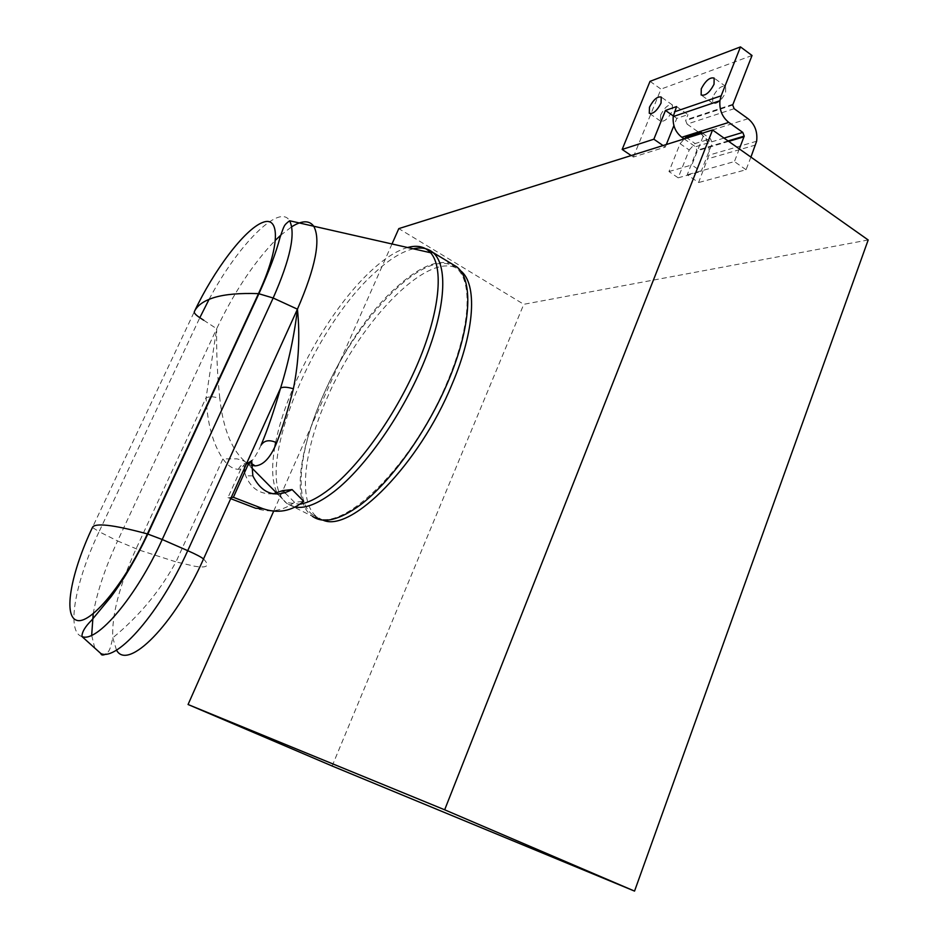 <?xml version="1.0" encoding="UTF-8"?>
<svg xmlns="http://www.w3.org/2000/svg" width="938" height="938" viewBox="0 0 938 938"><rect width="100%" height="100%" fill="white"/><g stroke="black" fill="none" stroke-linecap="round" stroke-linejoin="round"><path stroke-width="0.7" stroke-dasharray="4.69 3.52" d="M702.433 133.173L710.512 138.847L712.305 143.033L701.155 171.396L691.822 164.971L703.066 136.538L712.305 143.033M701.73 133.384L703.066 136.538M678.174 177.821L668.97 171.548L680.085 143.69L689.207 150.021L678.174 177.821L701.155 171.396M689.207 150.021L695.093 143.573L710.512 138.847M685.959 137.206L695.093 143.573M680.085 143.69L684.517 138.801M668.97 171.548L691.822 164.971M868.189 239.976L523.779 304.299L398.802 228.614M332.146 766.006L523.779 304.299M392.002 243.974L273.673 511.175M322.918 520.098L317.548 517.377C297.452 503.307 303.466 450.768 327.339 397.489C361.001 318.674 432.043 246.295 460.558 270.73L456.267 268.151C427.998 243.751 357.003 316.352 323.223 395.261C299.281 448.587 293.113 501.115 313.069 515.126C337.199 538.435 411.923 468.461 447.438 381.555C470.665 327.163 472.916 280.767 456.267 268.151M451.964 263.965C437.8 259.181 419.872 266.451 398.193 285.762C332.415 341.936 274.037 490.328 312.471 516.346L287.403 503.788L295.107 507.059M246.319 464.087L244.091 464.838L240.855 469.035L238.381 469.317C232.882 469.152 227.723 465.682 222.904 458.893C212.914 444.073 207.321 423.659 206.102 397.642L216.678 328.734C233.562 293.313 252.674 264.282 274.013 241.664L275.538 240.128M261.045 445.175C256.93 454.379 252.521 461.086 247.808 465.307M240.855 469.035L227.957 497.609L231.229 497.515M211.367 396.598L219.762 397.982C217.346 375.575 216.326 352.489 216.678 328.734L117.59 540.968L139.41 550.114M116.488 650.069L112.771 637.817C111.669 615.129 119.431 585.5 136.045 548.929L206.102 397.642L210.874 396.633M251.196 465.295L247.62 463.689C232.507 452.116 223.221 430.214 219.762 397.982M251.665 460.558L250.516 461.496M285.234 493.036L294.52 502.299L303.724 501.302M294.52 502.299C282.549 511.104 269.593 513.098 255.652 508.255M230.713 498.664L227.957 497.609M273.064 493.845C260.166 494.502 251.044 488.499 245.721 475.824L244.712 472.177M244.197 468.777L244.091 464.838M676.556 106.58L687.953 114.635L676.802 118.376L673.894 125.598M673.308 115.937L676.802 118.376M663.049 145.542L665.277 147.078L633.361 157.045L631.18 155.567M666.308 144.522L665.277 147.078M734.149 108.691L687.073 124.109L685.655 120.603L687.953 114.635M687.073 124.109L700.651 133.642C707.275 138.976 710.031 146.152 708.94 155.169L698.587 182.535L687.249 174.773L696.852 150.315L695.445 146.774L684.165 138.906M750.928 157.103L746.05 169.743L698.587 182.535M746.05 169.743L734.419 161.582L687.249 174.773M739.332 148.907L734.419 161.582M650.022 81.348L660.973 89.11L633.361 157.045M752.03 55.483L660.973 89.11M660.622 115.022L660.458 121.084C664.28 122.069 668.208 118.704 672.276 111.001L672.429 104.974C668.583 104.001 664.655 107.354 660.622 115.022M712.763 97.06L712.692 103.262C716.949 104.411 721.252 100.87 725.625 92.628L725.684 86.46C721.404 85.323 717.101 88.852 712.763 97.06M203.523 558.966C210.276 565.919 207.286 568.346 194.576 566.224L176.004 561.885L222.904 458.893L236.892 458.87C242.239 460.101 245.533 461.473 246.8 463.02M139.809 550.254L176.004 561.885C160.011 591.092 138.93 616.407 112.771 637.817C109.898 650.503 109.535 650.738 105.994 654.056M413.306 248.816C401.91 251.583 389.223 259.416 375.247 272.29C310.208 329.555 250.575 478.486 287.403 503.788L286.043 502.534L299.961 504.198M94.761 648.052L91.678 635.272M93.202 613.78C97.071 591.948 105.208 567.678 117.59 540.968L99.1 531.682L199.817 317.701M238.381 469.317C240.175 465.647 242.989 463.524 246.823 462.95M248.523 462.891L251.29 463.442M407.596 247.515C396.668 250.657 384.603 258.349 371.389 270.59C329.824 308.625 286.688 386.022 275.702 442.232M274.834 446.828C271.199 467.64 272.126 483.375 277.625 494.021M277.754 494.256L286.043 502.534L277.859 494.256M81.946 636.527C65.766 631.978 75.38 581.29 99.1 531.682L92.428 527.484L194.318 311.697M203.722 320.245L216.678 328.734M280.72 235.215L291.718 226.762M209.092 299.328C237.525 245.592 279.278 202.76 289.608 220.758M732.883 104.27L685.854 119.876M748.09 118.716L700.651 133.642M755.582 145.015L707.92 158.792M728.685 141.38L696.664 150.971M724.019 138.085L695.445 146.774M317.548 517.377L313.069 515.126M248.277 464.357L251.22 467.323M252.85 475.859L245.721 475.824M732.695 105.033L685.655 120.603M756.626 141.228L708.94 155.169M728.064 140.946L696.852 150.315M712.692 103.262L701.577 95.289M725.684 86.46L714.146 78.1M660.458 121.084L649.647 113.545M672.429 104.974L661.243 97.083"/><path stroke-width="1.41" d="M684.517 138.801L685.959 137.206L701.296 132.375L702.433 133.173M701.296 132.375L701.73 133.384M712.552 129.983L444.671 809.799L634.545 891.1L868.189 239.976L712.552 129.983L398.802 228.614L392.002 243.974M634.545 891.1L332.146 766.006L188.069 704.508L444.671 809.799M273.673 511.175L188.069 704.508M460.581 270.754L460.581 270.754C477.36 283.452 475.249 329.859 452.093 384.193C419.239 464.65 350.742 533.347 322.918 520.098M312.471 516.346C323.364 523.99 339.251 520.238 360.122 505.066C392.025 481.217 429.944 427.376 450.732 375.13C471.603 322.824 472.893 279.794 457.029 267.025L451.964 263.965M291.718 226.762C301.977 220.36 309.317 220.184 313.726 226.222C321.031 239.6 315.602 267.248 297.44 309.177C294.333 335.452 288.716 361.763 280.591 388.074C274.142 410.527 267.623 429.557 261.045 445.175C264.305 440.262 269.511 439.453 276.675 442.748C270.578 457.592 263.414 465.307 255.171 465.893L251.196 465.295M231.229 497.515L233.386 497.304L247.808 465.307L251.665 460.558L252.85 475.859C261.948 493.798 275.033 498.371 292.105 489.589L303.724 501.302C291.366 511.316 277.754 513.766 262.886 508.666L233.386 497.304M250.516 461.496L246.319 464.087M203.722 320.245L199.817 317.701C195.761 314.98 193.92 312.987 194.318 311.697C197.156 305.436 203.863 300.699 214.415 297.475C225.061 294.274 239.753 292.996 258.489 293.629L147.395 533.91C124.144 584.562 89.685 625.552 76.47 620.206C62.869 615.645 71.382 571.793 92.428 527.484C93.425 525.139 98.408 524.424 107.366 525.35C116.418 526.312 129.761 529.173 147.395 533.91L162.215 539.514L273.169 298.014L297.44 309.177L187.729 550.665C196.136 554.405 201.389 557.16 203.523 558.966L280.591 388.074C283.065 386.749 287.333 386.984 293.383 388.789C288.048 409.847 282.479 427.834 276.675 442.748M297.44 309.177C300.101 335.745 298.741 362.279 293.383 388.789M292.105 489.589L282.772 490.586L285.234 493.036M262.886 508.666L255.652 508.255L230.713 498.664M282.772 490.586L273.064 493.845M244.712 472.177L244.197 468.777M673.308 115.937L665.476 110.438L676.556 106.58L673.226 116.558C672.534 125.305 675.407 132.211 681.82 137.276L684.165 138.906M665.476 110.438L653.856 139.211L663.049 145.542M673.894 125.598L666.308 144.522M653.856 139.211L622.164 149.447L631.18 155.567M750.928 157.103L756.626 141.228C757.728 131.836 754.891 124.332 748.09 118.716L734.149 108.691L732.695 105.033L752.03 55.483L740.481 46.9L650.022 81.348L622.164 149.447M740.481 46.9L721.158 95.817L719.915 100.729C719.235 109.863 722.19 117.086 728.779 122.409L742.779 132.399L744.221 136.104L739.332 148.907M661.044 103.11C656.975 110.836 653.047 114.237 649.272 113.287L649.471 107.225C653.528 99.534 657.456 96.157 661.243 97.083L661.044 103.11M714.041 84.256C709.656 92.534 705.353 96.11 701.155 94.996L701.261 88.805C705.622 80.562 709.925 76.998 714.146 78.1L714.041 84.256M203.523 558.966C174.679 624.497 127.685 671.491 116.488 650.069M295.107 507.059C305.249 508.865 318.205 503.741 333.975 491.688C365.503 467.312 403.469 412.861 424.715 360.333C446.031 307.746 448.094 264.821 432.875 252.428C427.74 248.23 421.209 247.022 413.306 248.816M105.994 654.056C102.863 655.474 101.163 655.31 100.894 653.575L81.946 636.527C96.731 643.362 136.467 596.591 162.215 539.514L187.729 550.665C160.445 611.904 117.309 661.536 100.894 653.575L94.761 648.052M91.678 635.272L93.202 613.78M246.823 462.95L248.523 462.891M251.29 463.442L255.171 465.893M275.702 442.232L274.834 446.828M299.961 504.198C308.543 502.745 318.498 497.632 329.801 488.839C360.286 465.096 396.985 413.013 418.454 361.845C439.957 310.63 443.756 267.389 430.601 252.732C424.996 246.6 417.328 244.865 407.596 247.515M275.538 240.128L280.72 235.215M457.029 267.025L432.875 252.428L430.601 252.732L289.608 220.758C295.833 233.163 290.358 258.923 273.169 298.014L258.489 293.629C280.099 247.046 280.568 214.837 262.359 222.576C244.443 229.634 213.7 270.507 194.318 311.697M199.817 317.701L209.092 299.328M744.033 136.784L728.685 141.38M742.779 132.399L724.019 138.085M728.779 122.409L681.82 137.276M721.158 95.817L674.434 111.845M247.433 463.536L246.8 463.02M81.946 636.527C81.934 632.048 85.159 626.607 91.643 620.217L111.083 596.732C124.168 578.945 136.42 558.051 147.829 534.039L258.958 293.653C269.206 270.883 276.229 252.146 280.016 237.455C284.46 224.932 283.628 225.507 289.608 220.758M247.62 463.689L248.277 464.357M251.22 467.323L277.859 494.256M744.221 136.104L728.064 140.946M719.915 100.729L673.226 116.558"/></g></svg>
